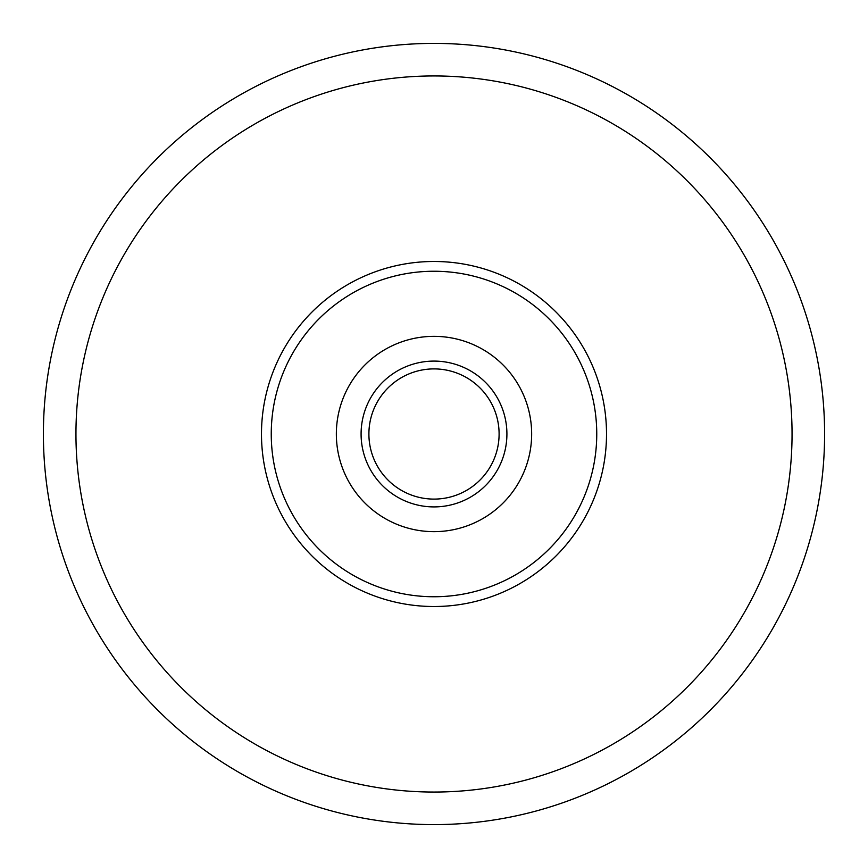 <?xml version="1.0" encoding="UTF-8"?>
<svg xmlns="http://www.w3.org/2000/svg" width="868" height="868" viewBox="0 0 868 868"><rect width="100%" height="100%" fill="white"/><g stroke="black" fill="none" stroke-linecap="round" stroke-linejoin="round"><path stroke-width="1.3" d="M43.4 434A390.6 390.6 0 0 1 434 43.4A390.6 390.6 0 0 1 824.6 434A390.6 390.6 0 0 1 434 824.6A390.6 390.6 0 0 1 43.4 434A390.6 390.6 0 0 0 434 824.6A390.6 390.6 0 0 0 824.6 434M261.485 434A172.515 172.515 0 0 0 434 606.515A172.515 172.515 0 0 0 606.515 434A172.515 172.515 0 0 0 434 261.485A172.515 172.515 0 0 0 261.485 434M596.75 434A162.75 162.75 0 0 1 434 596.75A162.75 162.75 0 0 1 271.25 434A162.75 162.75 0 0 1 434 271.25A162.75 162.75 0 0 1 596.75 434M336.35 434A97.65 97.65 0 0 1 434 336.35A97.65 97.65 0 0 1 531.65 434A97.65 97.65 0 0 1 434 531.65A97.65 97.65 0 0 1 336.35 434M368.9 434A65.1 65.1 0 0 1 434 368.9A65.1 65.1 0 0 1 499.1 434A65.1 65.1 0 0 1 434 499.1A65.1 65.1 0 0 1 368.9 434A65.1 65.1 0 0 1 434 368.9A65.1 65.1 0 0 1 499.1 434A65.1 65.1 0 0 1 434 499.1A65.1 65.1 0 0 1 368.9 434A65.1 65.1 0 0 0 434 499.1A65.1 65.1 0 0 0 499.1 434A65.1 65.1 0 0 1 434 499.1A65.1 65.1 0 0 1 368.9 434M792.05 434A358.05 358.05 0 0 0 434 75.95A358.05 358.05 0 0 0 75.95 434A358.05 358.05 0 0 0 434 792.05A358.05 358.05 0 0 0 792.05 434M361.088 434A72.912 72.912 0 0 1 434 361.088A72.912 72.912 0 0 1 506.912 434A72.912 72.912 0 0 1 434 506.912A72.912 72.912 0 0 1 361.088 434"/></g></svg>
